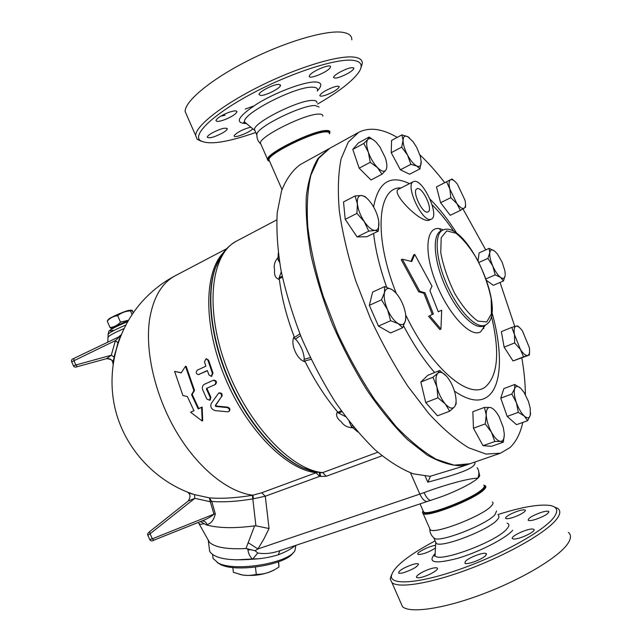 <?xml version="1.0" encoding="UTF-8"?>
<svg xmlns="http://www.w3.org/2000/svg" width="642" height="642" viewBox="0 0 642 642"><rect width="100%" height="100%" fill="white"/><g stroke="black" fill="none" stroke-linecap="round" stroke-linejoin="round"><path stroke-width="0.96" d="M360.973 67.651L362.281 63.646C362.594 59.858 359.576 57.66 353.22 57.034C336.938 55.413 296.171 67.94 258.959 86.646C221.683 105.328 195.73 126.041 195.641 135.446L197.142 139.258L201.291 141.28M255.757 132.485C226.337 142.709 207.751 145.325 199.991 140.341C192.688 134.074 213.858 113.867 251.897 93.62C289.823 73.349 335.116 58.566 352.273 60.244C361.029 61.175 363.324 65.011 359.135 71.743C352.739 80.996 338.872 91.782 317.541 104.084M332.315 87.577C336.737 86.012 339.032 85.787 339.209 86.887C337.989 89.23 333.832 91.862 326.738 94.775C322.316 96.348 320.005 96.589 319.804 95.481C320.984 93.162 325.157 90.522 332.315 87.577M252.779 128.809C249.569 132.629 233.608 138.704 234.21 135.863L234.394 135.342C237.989 131.795 243.454 129.066 250.805 127.172M222.91 132.758C214.388 137.227 209.164 138.688 207.262 137.155C207.39 136.224 208.819 134.932 211.539 133.263C220.15 128.745 225.398 127.268 227.276 128.825C227.124 129.772 225.671 131.08 222.91 132.758M224.499 119.765C219.155 121.627 216.314 121.884 215.969 120.511C217.004 118.128 221.169 115.448 228.464 112.494C233.816 110.641 236.641 110.4 236.938 111.764C235.871 114.172 231.73 116.844 224.499 119.765M260.668 95.457L259.023 94.51C258.662 91.782 274.038 83.958 278.957 84.391L280.498 85.33C280.747 88.106 265.716 95.77 260.668 95.457M309.693 75.323C312.357 70.893 331.384 63.181 330.502 66.88L330.06 67.859C327.139 72.345 308.545 79.849 309.3 76.221L309.693 75.323M338.968 72.634C347.426 68.156 352.394 66.72 353.878 68.333C353.63 69.488 351.792 71.093 348.357 73.156C339.995 77.586 335.052 78.998 333.543 77.409C333.768 76.278 335.573 74.689 338.968 72.634M351.808 39.828C351.976 35.719 348.823 33.199 342.338 32.277C325.711 29.885 284.743 41.939 247.627 60.846C210.448 79.728 184.856 101.267 185.129 111.499L187.103 115.993M221.65 116.017L225.125 115.167M245.204 109.084L253.582 106.042M316.923 102.664C317.044 101.211 315.728 100.465 312.959 100.433C299.389 99.542 253.293 122.67 254.489 129.604L255.131 131.056M319.074 107.013L315.206 105.537C302.382 104.823 258.606 126.169 256.912 133.841L256.84 135.486M322.83 116.114C322.99 114.733 321.698 114.059 318.962 114.091C305.552 113.578 259.384 136.545 260.411 143.078L261.005 144.434M497.927 514.555C521.36 507.116 538.622 504.066 549.729 505.423C557.545 506.747 558.797 510.904 553.476 517.893C542.971 531.432 501.242 554.696 460.587 569.013C419.884 583.426 390.809 585.592 391.339 576.171C393.089 567.295 407.686 555.531 435.124 540.885M391.492 574.879L390.208 579.004L391.949 582.631C398.834 588.69 431.593 583.353 470.61 568.467C509.604 553.653 546.543 532.226 556.486 519.362C560.37 514.346 560.827 510.719 557.866 508.488L554.231 506.867M520.004 514.579C512.974 517.853 508.207 519.169 505.711 518.511C505.053 517.645 506.803 516.128 510.96 513.945C517.925 510.703 522.668 509.395 525.204 510.037C525.886 510.88 524.153 512.396 520.004 514.579M435.437 548.059C429.017 552.104 423.359 554.255 418.464 554.519L417.958 554.319C415.526 552.931 430.373 545.459 435.565 545.443M412.493 564.535C415.591 563.62 417.541 563.419 418.327 563.925C418.175 566.3 413.52 569.141 404.356 572.447C401.29 573.338 399.38 573.531 398.618 573.025C398.802 570.642 403.433 567.809 412.493 564.535M423.006 571.837C430.068 568.499 434.835 567.223 437.306 568.018C438.101 569.125 435.99 571.011 430.991 573.691C423.856 577.062 419.074 578.346 416.634 577.535C415.88 576.396 418.006 574.494 423.006 571.837M465.354 561.421C468.572 557.553 484.397 551.639 486.243 553.621L485.874 555.362C482.832 559.206 466.646 565.265 464.912 563.227L465.354 561.421M513.448 538.967L512.533 538.662C509.379 536.848 527.523 528.246 532.78 529.048L533.791 529.361C537.073 531.127 518.487 539.914 513.448 538.967M535.396 519.474C531.584 520.606 529.193 520.879 528.222 520.309C528.093 518.174 532.499 515.518 541.423 512.332C545.267 511.184 547.69 510.896 548.693 511.465C548.854 513.592 544.416 516.264 535.396 519.474M568.379 532.387C571.484 534.947 571.155 538.887 567.408 544.199C557.81 557.85 521.071 579.75 481.982 594.356C442.876 609.033 409.748 613.543 402.494 606.658L400.576 602.284M498.336 515.486C499.476 516.337 499.115 517.781 497.253 519.811C488.626 530.212 440.364 548.605 436.159 543.236L435.541 541.832M522.805 422.436C520.325 433.486 516.048 441.873 509.981 447.578L500.487 453.188L486.018 454.071L468.772 447.843C456.085 440.131 442.747 428.679 428.744 413.504L407.887 386.307C394.228 365.362 381.685 342.627 370.273 318.103L355.772 280.907C347.94 256.11 342.459 232.789 339.321 210.945C337.604 190.513 338.214 173.107 341.135 158.718L348.285 142.067L358.814 132.26C369.656 126.964 382.455 128.681 397.229 137.404M419.884 154.834C428.27 162.779 436.544 172.048 444.697 182.649M462.986 208.939L485.737 249.915M500.054 282.432L514.788 326.497M521.85 357.971C524.105 371.044 525.292 383.282 525.405 394.686M469.936 463.749L454.127 465.169L436.359 459.327C423.375 451.928 409.805 440.845 395.649 426.087L374.679 399.565C361.037 379.093 348.59 356.832 337.355 332.765L323.215 296.203C315.687 271.783 310.551 248.751 307.815 227.124C306.507 206.86 307.534 189.526 310.897 175.122L318.673 158.333L329.819 148.262L358.164 132.621M496.579 510.936L494.998 514.683C486.764 524.426 441.415 542.281 434.674 538.55L433.406 537.498M492.414 502.004C493.521 502.782 493.128 504.147 491.226 506.105C482.439 516.144 434.249 534.69 430.228 529.722L429.65 528.414M181.18 372.89L185.466 366.317L193.9 390.665L191.541 394.629L198.193 408.89L201.604 407.405L202.198 421.032L190.586 412.22L193.964 410.744L187.32 396.515L182.938 395.584L174.592 371.389L181.18 372.89M193.9 390.665L194.534 390.448L186.172 366.325L185.466 366.317M181.285 372.729L174.592 371.389M190.586 412.22L193.908 410.639M194.534 390.448L192.159 394.389L198.755 408.521L202.158 407.036L202.703 420.55L202.198 421.032M202.158 407.036L201.604 407.405M198.755 408.521L198.193 408.89M192.159 394.389L191.541 394.629M221.394 396.772C221.947 394.252 221.008 393.056 218.593 393.193L211.314 403.328C210.038 406.884 211.33 409.315 215.19 410.615L227.653 411.811L228.953 411.426C229.908 409.684 229.298 408.408 227.132 407.59L215.784 406.45L215.295 405.535L221.394 396.772L215.832 405.134L216.314 406.041L227.637 407.14C229.796 407.935 230.39 409.203 229.435 410.936L228.953 411.426M218.882 393.073L219.163 392.88C221.578 392.735 222.509 393.915 221.955 396.419M204.493 361.855L206.074 358.734L207.952 360.25L212.39 373.307L211.266 376.34L208.915 374.888L207.35 370.546L198.434 374.591C195.962 373.805 195.577 372.328 197.287 370.161L205.873 366.205L204.493 361.855M206.347 358.742L208.642 360.234L213.032 373.171L211.507 376.244M207.414 370.731L198.667 374.519M214.877 384.654C216.506 382.343 215.953 380.891 213.216 380.313L204.437 384.261C202.455 385.457 201.901 387.391 202.776 390.063L206.828 399.003L209.709 400.247L210.271 397.486L206.443 389.06L206.644 388.338L215.487 384.422L207.262 388.097L207.061 388.819L210.849 397.165L210.279 399.902L209.709 400.247M213.714 380.168L213.842 380.12C216.571 380.682 217.124 382.118 215.487 384.422M128.135 320.783C118.489 324.595 113.169 327.243 112.165 328.744L112.198 328.76M112.527 327.91L111.556 328.672L110.055 327.484C114.124 327.107 117.598 325.317 120.487 322.115L128.432 320.286M108.233 319.628L108.434 319.363C109.846 317.702 122.718 311.932 128.183 310.511L130.888 310.19M132.653 311.482L132.148 310.271L132.709 311.547L131.265 310.23L130.495 310.897C125.631 311.089 121.362 312.694 117.679 315.703C113.57 316.121 110.095 317.926 107.262 321.112L107.607 320.446M110.055 327.484L107.262 321.112M120.487 322.115L117.679 315.703M132.083 314.5L130.503 310.897M133.255 312.782L132.148 310.271M127.967 321.072L117.285 325.679L113.947 327.805M217.213 562.512L220.278 564.414C235.815 572.969 286.308 564.775 293.121 552.762M295.906 545.347L294.903 550.732C288.065 563.331 234.643 572.07 218.304 563.066L213.08 558.476L212.751 555.916M235.526 559.88L256.824 558.781M232.805 567.504L233.399 572.311L241.873 574.847C246.287 575.746 251.094 575.593 256.294 574.373C263.605 574.405 270.314 572.495 276.405 568.643L278.997 566.99L278.652 561.742M274.495 569.743L274.439 569.775C265.066 574.614 254.392 576.364 242.427 574.999L239.578 574.341M255.436 567.143L256.294 574.373M278.403 561.838L278.997 566.99M378.411 231.064L375.032 230.414C378.074 230.149 379.334 227.252 378.796 221.723L378.411 231.064L366.855 236.746L357.072 236.922L368.757 231.144L364.271 221.602C368.203 227.276 371.79 230.213 375.032 230.414L368.757 231.144M378.796 221.723C378.01 216.001 375.771 210.255 372.079 204.485C368.283 198.9 364.736 195.906 361.438 195.497L364.937 196.468L367.192 198.587M357.393 203.915L355.082 195.954L361.438 195.497C358.3 195.537 356.952 198.346 357.393 203.915C358.148 209.765 360.435 215.656 364.271 221.602L356.912 213.409L357.393 203.915M381.974 174.247L377.472 167.61C381.292 171.334 384.085 172.168 385.858 170.122L381.974 174.247L370.98 179.985L359.175 168.188L370.233 162.306L368.331 152.146C370.57 158.365 373.612 163.517 377.472 167.61L370.233 162.306M385.858 170.122C387.383 167.69 387.166 163.493 385.192 157.531L379.903 146.93L376.292 142.372C372.529 138.584 369.704 137.629 367.818 139.499L369.182 137.035L374.864 141.007M368.331 152.146L363.773 143.455L367.818 139.499C366.165 141.802 366.341 146.015 368.331 152.146M410.848 164.352L407.55 155.099C410.607 160.677 413.657 164.304 416.698 165.981L410.848 164.352L400.367 169.793L391.235 152.692L401.699 147.138L403.072 140.301C403.12 144.474 404.612 149.401 407.55 155.099L401.699 147.138M421.2 161.238L419.964 168.886L416.698 165.981C419.603 167.257 421.112 165.949 421.224 162.057L420.325 156.335L416.786 147.548L413.055 141.673L407.782 136.69L409.452 137.829M403.072 140.301L401.924 134.876L407.782 136.69C404.837 135.253 403.264 136.457 403.072 140.301M450.772 197.696L449.89 189.141L456.815 203.49L450.772 197.696L440.597 202.679L436.48 186.886L450.507 179.808C448.822 180.916 448.622 184.021 449.89 189.141L446.575 181.838M465.53 204.686L465.562 207.197L460.37 210.424L456.815 203.49C459.953 207.518 462.417 209.091 464.198 208.217C465.619 207.165 465.899 204.541 465.033 200.328L457.377 184.085C454.512 180.538 452.217 179.11 450.507 179.808L451.968 179.014L454.327 180.924M487.936 258.381L489.758 252.796C489.469 256.222 490.48 260.652 492.791 266.077L487.936 258.381L478.956 262.409M500.583 277.392L495.183 274.864L492.791 266.077C495.231 271.454 497.831 275.217 500.583 277.392C503.24 279.19 504.772 278.5 505.198 275.306L503.472 280.947L500.583 277.392M489.14 248.366L494.501 251.006C491.844 249.088 490.263 249.69 489.758 252.796L489.14 248.366L479.109 252.924L478.073 260.724M505.238 274.455L504.909 270.9L502.148 262.201L497.526 254.176L495.062 251.463M511.802 327.38L516.072 326.168C514.186 326.802 513.656 329.619 514.483 334.61L511.802 327.38L501.386 331.641L504.114 347.129L514.643 342.924L514.483 334.61L520.373 349.4L514.643 342.924M529.578 351.784L529.385 355.026L523.543 356.848L520.373 349.4C523.302 353.838 525.758 355.853 527.748 355.435C529.465 354.713 529.987 352.089 529.305 347.555L522.476 330.975C519.956 327.5 517.821 325.895 516.072 326.168L517.797 325.976L519.474 327.548M514.764 384.486L520.694 388.266C517.717 385.649 515.703 385.794 514.635 388.715L514.764 384.486L503.842 388.619L500.768 398.16L511.834 394.019L514.635 388.715C513.785 392.013 514.37 396.668 516.409 402.686L511.834 394.019M524.329 416.08L518.311 412.365L516.409 402.686C518.616 408.689 521.256 413.151 524.329 416.08C527.331 418.608 529.321 418.343 530.292 415.286L527.604 420.719L524.329 416.08M530.605 413.143L530.292 415.286L530.204 407.991L528.43 401.435L524.289 392.792L521.16 388.723M504.275 435.067L503.32 442.186L500.511 441.359L494.797 441.527L491.443 432.226L485.224 423.921L486.251 415.093C486.628 420.63 488.361 426.344 491.443 432.226C494.629 437.876 497.654 440.918 500.511 441.359C503.208 441.335 504.452 438.695 504.235 433.422L503.296 427.532L499.115 416.674C496.033 411.153 493.064 408.087 490.191 407.469C487.447 407.293 486.13 409.829 486.251 415.093L484.461 407.405L490.191 407.469M456.069 400.415L456.117 403.946L454.392 406.996C456.366 404.396 456.59 399.838 455.066 393.305C453.324 386.717 450.596 381.163 446.888 376.645C443.141 372.44 440.115 371.309 437.812 373.259L439.698 370.514L446.607 376.324M436.913 386.909L432.957 377.223L437.812 373.259C435.709 375.674 435.412 380.224 436.913 386.909C438.679 393.715 441.487 399.404 445.315 403.987L437.948 397.831L436.913 386.909M454.392 406.996L449.681 411.209L445.315 403.987C449.159 408.168 452.185 409.163 454.392 406.996M357.072 236.922L345.211 219.339L343.518 201.933L355.082 195.954M345.211 219.339L356.912 213.409M359.175 168.188L352.795 149.425L358.332 142.957L369.182 137.035M352.795 149.425L363.773 143.455M391.235 152.692L391.58 140.438L401.924 134.876M400.367 169.793L409.58 174.223L419.964 168.886M436.48 186.886L451.968 179.014M440.597 202.679L450.227 215.303L460.37 210.424M486.692 280.554L493.361 285.337L503.472 280.947M486.09 278.861L495.183 274.864M523.543 356.848L513.03 360.956L529.385 355.026M513.03 360.956L504.114 347.129M518.311 412.365L507.18 416.417L516.537 424.667L527.604 420.719M507.18 416.417L500.768 398.16M503.32 442.186L491.66 446.278L483.009 445.684L494.797 441.527M483.009 445.684L473.451 428.198L485.224 423.921M473.451 428.198L472.833 411.731L484.461 407.405M449.681 411.209L437.491 415.807L425.718 402.558L437.948 397.831M425.718 402.558L420.839 382.054L432.957 377.223M420.839 382.054L427.749 375.305L439.698 370.514M405.768 315.856L405.543 320.294C406.306 315.72 405.279 310.102 402.462 303.457C399.46 296.877 396.002 292.27 392.077 289.638L395.336 292.351M384.51 292.495L384.614 286.573L392.077 289.638C388.201 287.415 385.682 288.362 384.51 292.495C383.627 297.029 384.63 302.743 387.527 309.629L381.468 299.846L384.51 292.495M402.695 327.725L398.184 323.616C402.069 325.654 404.516 324.547 405.543 320.294L402.695 327.725L390.609 332.949L378.459 326.088L369.343 305.335L381.468 299.846M398.184 323.616L390.649 320.735L387.527 309.629C390.649 316.434 394.196 321.096 398.184 323.616M378.459 326.088L390.649 320.735M369.343 305.335L372.641 292.07L384.614 286.573M278.259 253.036L278.106 257.442C274.704 261.294 273.54 265.459 274.615 269.929C274.07 275.386 275.651 278.548 279.366 279.414C281.637 297.599 286.565 316.667 294.148 336.617C289.903 343.679 297.134 360.178 305.207 361.799C314.773 380.915 325.518 397.55 337.443 411.707C335.606 415.085 336.881 418.448 341.287 421.778C343.879 425.67 347.747 427.66 352.891 427.757L357.811 431.97M377.801 452.233L322.677 472.616L319.804 472.769M439.473 228.696L440.885 231.008M483.049 326.024L483.819 328.624M469.069 464.054L461.133 465.771C450.973 465.667 439.65 462.096 427.155 455.058L407.493 439.642C393.867 426.144 380.425 409.748 367.16 390.44C354.32 369.8 342.764 347.739 332.476 324.282C323.215 300.552 316.024 277.376 310.905 254.738C307.109 232.974 305.576 213.425 306.322 196.099C308.32 180.41 312.237 167.843 318.071 158.389L329.009 148.703M414.764 254.441L411.739 261.543L402.325 259.199L419.804 291.332L424.98 292.784L433.374 314.002L429.618 315.695L440.95 329.081L441.688 310.247L438.277 311.787L429.923 290.682L431.986 286.196L414.764 254.441L413.689 254.938L410.968 261.334M433.374 314.002L432.275 314.476L423.889 293.274L418.704 291.829L401.218 259.721L402.325 259.199M429.618 315.695L432.275 314.476M424.98 292.784L423.889 293.274M419.804 291.332L418.704 291.829M440.95 329.081L439.842 329.547L428.503 316.177M441.688 310.247L438.269 311.771M443.181 229.932C427.757 222.172 422.508 246.199 434.578 279.134C446.407 312.076 470.273 338.527 480.625 331.818L485.392 325.037M491.443 316.169C499.933 351.856 497.983 375.393 485.585 386.765C469.495 400.303 431.593 368.893 405.68 314.869M396.25 293.354C373.114 235.269 377.777 186.349 401.081 187.937M432.146 204.846C439.545 212.085 446.776 220.936 453.83 231.393M431.344 219.147L430.862 219.315C422.276 222.734 404.629 184.655 413.432 181.654L414.194 181.405C423.182 179.03 440.027 216.129 431.344 219.147L429.313 220.134C421.489 224.154 390.192 192.64 398.481 189.254L413.36 181.686M427.668 212.053C422.324 214.035 411.538 190.666 416.955 188.812C422.059 185.731 433.607 209.934 427.997 211.94L427.668 212.053M282.199 276.237L279.214 277.577L278.78 278.853L282.416 277.248M278.78 278.853L279.366 279.414M294.148 336.617L294.004 337.804L299.886 333.848M278.861 257.538L277.617 258.509L278.203 259.93L279.11 259.256M281.292 271.823L279.214 277.577M278.203 259.93L279.623 262.538M352.562 425.702L351.118 425.983L351.768 427.387L353.67 427.058M351.768 427.387L352.891 427.757M341.287 410.808L337.475 412.541L338.719 413.103L341.905 411.674M349.16 421.409L351.118 425.983M338.719 413.103L345.508 416.618M278.106 257.442L277.617 258.509M337.443 411.707L337.475 412.541M328.206 149.153L300.36 164.529C292.495 170.25 286.212 179.054 281.517 190.955L277.224 212.791C276.261 229.94 277.521 249.144 281.019 270.402C285.81 292.455 292.656 314.981 301.563 337.973C311.49 360.692 322.733 382.054 335.301 402.053C348.325 420.775 361.631 436.729 375.201 449.922C388.611 461.245 401.33 469.222 413.344 473.844L430.381 476.372L427.821 482.19C452.273 475.529 477.199 468.692 474.823 462.063M310.287 357.618L304.011 359.368L304.236 361.101L311.121 359.351M304.236 361.101L305.207 361.799M294.004 337.804L295.135 339.153L300.608 335.646M295.135 339.153L295.858 339.441C300.673 344.995 303.481 351.399 304.284 358.637L304.011 359.368M477.054 467.729C479.101 470.217 479.365 473.708 477.841 478.202C469.27 478.089 444.569 484.959 424.041 492.623L419.836 494.091L410.519 472.881M149.658 531.64C147.764 533.213 147.154 534.409 147.837 535.227L150.1 533.767L149.658 531.632L188.226 501.025L194.807 498.328L210.271 501.723L213.987 514.146L215.303 513.849L211.764 501.442L210.271 501.723L209.372 497.871L194.494 494.613L187.769 492.245M194.494 494.613L194.807 498.328L150.1 533.767L152.315 538.823L213.987 514.146C210.977 516.81 206.973 519.081 201.965 520.959L153.863 540.163L152.315 538.823L149.714 539.521M201.749 521.039C204.188 520.694 205.954 521.882 207.053 524.594C211.138 523.527 213.89 519.948 215.303 513.849M200.489 521.545L206.218 524.867L207.053 524.594M199.437 523.615L199.839 524.353L204.357 523.728M149.658 531.632L188.234 501.025C190.578 497.365 190.594 494.621 188.266 492.775L193.25 494.244M253.413 498.794L265.282 496.226L261.695 492.759L252.9 495.199L253.413 498.794L252.707 498.914C237.307 501.506 223.657 502.349 211.764 501.442L209.372 497.871C221.851 498.834 236.192 497.967 252.394 495.287L252.9 495.199C228.295 492.382 197.945 468.251 176.381 431.769C154.85 395.295 144.602 350.155 149.763 318.288C153.607 296.732 162.241 282.472 175.675 275.514L226.642 248.719M71.687 361.823L115.408 340.597C118.2 338.141 119.26 336.946 118.569 337.01L73.958 358.388L73.838 360.491L75.812 364.993L73.453 365.86C74.111 367.208 75.411 367.481 77.353 366.662L106.524 358.661L77.353 366.662L75.812 364.993L111.299 355.227L106.532 358.661C110.705 359.087 112.84 360.242 112.928 362.12L117.943 342.852L115.408 340.597L111.299 355.227L113.979 356.96L120.415 335.549M106.54 358.653C110.617 358.284 112.783 360.114 113.024 364.158M73.453 365.86L71.655 361.759C71.061 360.226 71.824 359.103 73.958 358.388L118.561 337.01L120.808 335.044L117.943 342.852M206.218 524.867C218.368 528.206 234.499 528.527 254.609 525.854L245.966 548.533C227.212 549.496 215.046 547.417 209.461 542.297L198.298 522.419M252.394 495.287L255.893 525.798L254.609 525.854M459.166 467.472L430.325 476.236M255.893 525.798L269.054 528.543L265.282 496.226L319.973 476.252L319.235 472.697M317.124 472.368L261.695 492.759M319.973 476.252L320.751 476.452L319.756 472.769M208.008 539.593L209.461 542.297M209.34 548.709L209.677 551.366C214.38 558.476 228.68 561.084 252.587 559.198C261.342 558.805 269.865 557.352 278.171 554.84L279.992 550.651M251.56 549.721L247.908 549.897C248.494 553.781 250.051 556.879 252.587 559.198L257.787 553.003L255.123 550.74L245.966 548.533M248.229 542.747L257.94 548.934L263.838 539.087L269.054 528.543M255.123 550.74L257.94 548.934L419.836 494.091C422.38 499.38 424.98 501.827 427.628 501.434L427.676 501.41M278.371 551.189L278.363 551.189C271.189 553.508 264.327 554.11 257.787 553.003M278.171 554.84C285.618 551.992 291.356 548.886 295.384 545.515M431.063 500.246L430.991 500.27C428.888 500.535 426.569 497.983 424.041 492.623M478.715 471.541L479.47 474.871C480.072 475.529 479.526 476.637 477.841 478.202C472.472 483.378 452.273 493.289 436.777 498.296L436.456 498.393M329.306 133.592C329.498 132.348 328.287 131.787 325.663 131.899C312.863 131.859 268.147 153.879 268.91 159.714L269.447 160.933M317.365 90.795C322.453 85.386 321.891 82.449 315.671 81.983C304.966 81.414 276.734 91.814 257.586 103.522C237.917 116.467 234.137 123.152 246.255 123.561M246.64 123.713L244.883 122.253C239.45 115.135 296.131 85.691 312.911 87.208C316.715 87.368 318.167 88.644 317.276 91.052M435.003 553.685C427.187 562.673 434.698 564.238 457.521 558.371C479.076 552.08 505.816 538.405 512.693 530.292M507.156 523.134C509.523 524.041 509.459 525.934 506.971 528.799C496.611 541.96 436.48 563.925 435.075 555.322L435.18 553.203M227.637 407.14L227.132 407.59M216.314 406.041L215.784 406.45M215.832 405.134L215.295 405.535M208.642 360.234L207.952 360.25M199.413 374.382L198.747 374.487M213.032 373.171L212.39 373.307M210.849 397.165L210.271 397.486M207.061 388.819L206.443 389.06M207.262 388.097L206.644 388.338M320.751 476.452L326.248 476.26L322.677 472.616C290.81 469.96 246.576 423.03 225.527 364.68C204.252 306.37 211.475 253.012 237.034 240.83L276.726 219.909M220.792 256.439L215.367 267.995C206.09 294.566 211.106 339.305 229.539 381.083C247.989 422.845 277.753 456.903 303.762 468.235L317.437 472.416M486.756 321.939L477.897 321.096C470.321 315.808 462.649 306.683 454.873 293.739C447.883 279.535 443.173 265.804 440.749 252.563L441.214 237.668L446.728 230.895L455.948 233.215C463.347 239.121 470.61 248.165 477.736 260.339C484.148 273.452 488.642 286.292 491.202 298.859L491.419 313.882L486.756 321.939M483.177 325.967L485.825 324.82C508.472 312.855 466.397 219.066 442.876 230.069C434.008 233.712 435.541 259.071 447.001 284.863C458.34 310.704 476.131 329.137 484.895 325.253L485.657 324.9M483.129 325.992L482.993 326.048C474.189 329.94 456.382 311.539 445.058 285.73C433.615 259.962 432.106 234.611 441.014 230.951L442.691 230.149M454.464 391.13C468.411 400.744 479.454 402.574 487.583 396.644C502.132 386.059 502.855 351.302 492.013 312.654M456.815 233.327C448.236 219.797 439.321 208.425 430.076 199.205M409.5 183.652C390.175 174.335 378.21 182.103 373.596 206.957M373.628 233.415C375.409 249.842 379.751 267.77 386.661 287.207M403.601 325.879C413.263 344.264 423.616 359.817 434.634 372.545M425.173 476.155L427.821 482.19M108.225 337.114L108.313 336.785C109.87 335.22 115.087 332.484 123.954 328.576M319.475 476.268L315.92 472.632C286.653 469.703 247.106 430.341 225.302 378.274C203.362 326.256 203.883 273.067 223.199 252.852M326.248 476.26L382.022 455.796M127.597 321.714C114.798 326.634 104.012 333.062 113.112 330.261M108.233 334.418L108.145 334.153C109.678 332.444 115.544 329.418 125.744 325.069M247.764 548.677L247.908 549.897M311.643 471.108L303.128 468.058C277.2 456.767 247.539 422.845 229.17 381.244C210.817 339.642 205.817 295.079 215.07 268.589L218.994 259.609M423.134 510.855C415.968 520.646 472.456 500.624 483.282 489.3C485.537 487.093 485.713 485.737 483.827 485.224C484.871 485.89 484.445 487.134 482.567 488.947C473.836 498.208 427.339 516.328 423.648 512.027L423.142 510.872M483.787 485.119L485.288 485.801C486.355 486.484 485.93 487.768 483.996 489.653C475.016 499.243 426.914 517.974 423.094 513.488L422.548 512.404M329.426 133.873L329.932 132.276C330.132 130.984 328.881 130.398 326.176 130.511C312.959 130.43 266.711 153.213 267.521 159.264L268.003 160.468M329.378 133.761C330.253 131.979 329.113 131.153 325.951 131.273C310.198 131.345 257.37 159.505 269.52 161.094M329.33 133.424C329.498 132.188 328.279 131.634 325.671 131.746C312.148 131.722 265.13 155.396 268.821 160.211L268.942 160.299M199.991 140.341L197.142 139.258M185.129 111.499L195.641 135.446M245.806 123.023C244.08 122.807 243.398 122.518 243.775 122.157L244.883 122.253L254.569 130.294M339 86.421L339.209 86.887M227.059 128.344L227.276 128.825M236.697 111.21L236.938 111.764M280.233 84.72L280.498 85.33M330.237 66.278L330.502 66.88M353.638 67.795L353.878 68.333M254.489 129.604L256.704 134.643M256.912 133.841C256.583 137.773 257.771 141.055 260.459 143.704M391.339 576.171L390.208 579.004M391.949 582.631L402.494 606.658M435.701 542.723L435.075 555.322L434.433 556.221L435.124 554.335M525.204 510.037L525.405 510.486M418.327 563.925L418.536 564.39M437.306 568.018L437.547 568.555M486.243 553.621L486.508 554.223M533.791 529.361L534.048 529.947M548.693 511.465L548.926 511.987M469.198 464.006L500.487 453.188M433.944 538.181L436.159 543.236M434.674 538.55C431.544 536.142 429.923 533.045 429.803 529.281M219.163 392.88L218.593 393.193M198.434 374.591L199.1 374.487M211.266 376.34L211.908 376.18M213.842 380.12L213.216 380.313M112.165 328.744L111.556 328.672M108.434 319.363L107.415 320.695M220.278 564.414L218.304 563.066M212.598 554.656L213.08 558.476M242.427 574.999L241.873 574.847M236.521 241.103C227.019 246.255 219.965 255.227 215.367 267.995L218.954 259.633M313.601 471.629L303.128 468.058L320.88 472.897M147.829 535.227L149.746 539.593C150.742 541.11 152.114 541.302 153.863 540.163L201.869 520.999M175.065 275.827C162.29 282.608 151.087 291.452 141.449 302.342C115.753 331.641 105.77 373.821 115.945 411.963C126.257 450.058 156.142 481.717 193.282 494.252M107.792 342.178L108.145 334.153L108.915 331.079L111.082 329.418C114.067 327.572 119.581 324.996 127.606 321.69M459.15 467.48L468.203 464.351M320.864 472.889L319.828 472.785M209.677 551.366L208.313 540.588M436.777 498.296L278.363 551.189M268.91 159.714L281.998 189.51M420.093 503.938L423.198 511.008M430.228 529.722L423.094 513.488C422.613 513.616 422.605 512.701 423.086 510.743M260.411 143.078L267.521 159.264C267.12 159.577 267.802 160.227 269.568 161.214"/></g></svg>
